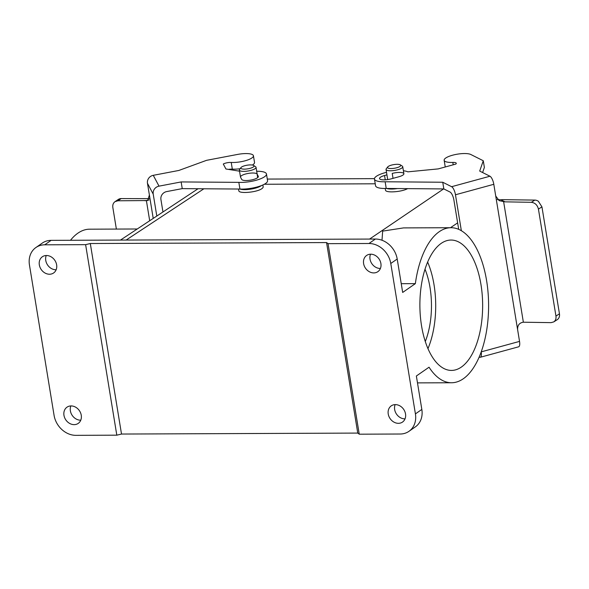 <?xml version="1.0" encoding="UTF-8"?>
<svg xmlns="http://www.w3.org/2000/svg" width="589" height="589" viewBox="0 0 589 589"><rect width="100%" height="100%" fill="white"/><g stroke="black" fill="none" stroke-linecap="round" stroke-linejoin="round"><path stroke-width="0.88" d="M359.246 434.189L357.766 433.084L326.564 242.565L328.044 243.669L359.246 434.189L400.167 434.019A21.145 17.589 -124.8 0 0 408.943 431.332A21.145 17.589 -124.8 0 0 415.414 413.89L421.834 409.429L416.364 376.003L429.042 367.205A77.52 37.321 -90.2 0 0 451.586 382.754L417.491 382.887M415.414 413.89L390.779 263.482A21.145 17.589 -124.8 0 0 368.964 243.5L375.392 239.038A21.145 17.589 -124.8 0 1 397.2 259.02L402.677 292.446L415.355 283.64A77.52 37.321 -90.2 0 1 450.953 227.715A77.52 37.321 -90.2 0 1 488.598 305.08A77.52 37.321 -90.2 0 1 451.586 382.754M480.977 284.605A65.188 31.386 -90.2 0 1 451.535 370.422A65.188 31.386 -90.2 0 1 419.883 305.36A65.188 31.386 -90.2 0 1 451.005 240.047A65.188 31.386 -90.2 0 1 480.977 284.605M264.321 184.254L375.237 183.797M238.538 189.04L238.803 190.674C238.744 193.958 256.767 192.412 261.796 188.708A12.332 3.401 -9.3 0 0 263.158 186.757L262.863 184.975M385.235 188.473L385.5 190.078C385.449 193.126 401.58 192.066 407.61 188.627M116.813 435.175L75.893 435.345A21.145 17.589 -124.8 0 1 54.078 415.363L29.45 264.947A21.145 17.589 -124.8 0 1 35.922 247.513A21.145 17.589 -124.8 0 1 44.698 244.818L85.619 244.656L90.308 243.522L121.511 434.049L116.813 435.175L85.619 244.656M137.038 228.988L89.624 229.187A77.52 37.321 89.8 0 0 70.489 240.283M450.953 227.715L403.517 227.906L382.659 231.116L382.003 240.253M401.242 283.699L415.355 283.64M120.48 240.076L198.073 188.738M326.564 242.565L90.308 243.522M357.766 433.084L121.511 434.049M375.392 239.038L51.118 240.356A21.145 17.589 -124.8 0 0 42.342 243.051L35.922 247.513M328.044 243.669L368.964 243.5M421.834 409.429A21.145 17.589 55.2 0 1 415.363 426.87L408.943 431.332M363.604 263.592A9.866 8.209 55.2 0 1 366.623 255.449A9.866 8.209 55.2 0 1 378.992 258.873A9.866 8.209 55.2 0 1 377.88 271.662A9.866 8.209 55.2 0 1 363.604 263.592M388.232 414.001A9.866 8.209 55.2 0 1 391.251 405.865A9.866 8.209 55.2 0 1 403.62 409.289A9.866 8.209 55.2 0 1 402.508 422.07A9.866 8.209 55.2 0 1 388.232 414.001M39.33 264.91A9.866 8.209 55.2 0 1 42.349 256.767A9.866 8.209 55.2 0 1 54.725 260.191A9.866 8.209 55.2 0 1 53.606 272.979A9.866 8.209 55.2 0 1 39.33 264.91M63.965 415.319A9.866 8.209 55.2 0 1 66.984 407.183A9.866 8.209 55.2 0 1 79.353 410.607A9.866 8.209 55.2 0 1 78.241 423.388A9.866 8.209 55.2 0 1 63.965 415.319M56.139 269.769A9.866 8.209 55.2 0 1 45.758 260.448A9.866 8.209 55.2 0 1 46.244 255.516M380.413 268.451A9.866 8.209 55.2 0 1 370.025 259.131A9.866 8.209 55.2 0 1 370.51 254.198M405.041 418.86A9.866 8.209 55.2 0 1 394.659 409.539A9.866 8.209 55.2 0 1 395.145 404.614M80.767 420.185A9.866 8.209 55.2 0 1 70.385 410.864A9.866 8.209 55.2 0 1 70.871 405.931M427.621 262.053A65.188 31.386 -90.2 0 1 434.034 284.796A65.188 31.386 -90.2 0 1 427.975 348.607M425.302 341.495A56.375 27.146 89.8 0 0 425.008 269.18M386.612 188.451A12.332 3.401 -9.3 0 0 391.567 189.047A12.332 3.401 -9.3 0 0 397.472 188.539M387.709 166.937L386.288 168.748A8.46 2.334 -9.3 0 0 386.045 169.463A8.46 2.334 -9.3 0 0 390.544 170.773A8.46 2.334 -9.3 0 0 398.893 169.411A8.46 2.334 -9.3 0 0 402.743 166.731A8.46 2.334 -9.3 0 0 402.28 166.127L400.365 164.868A6.693 1.848 -9.3 0 0 397.17 164.309A6.693 1.848 -9.3 0 0 387.709 166.937A6.693 1.848 -9.3 0 0 391.067 168.542A6.693 1.848 -9.3 0 0 398.451 167.188A6.693 1.848 -9.3 0 0 400.365 164.868M239.922 189.047A12.332 3.401 -9.3 0 0 250.98 189.106A12.332 3.401 -9.3 0 0 261.516 185.542M241.011 167.534L239.598 169.345A8.46 2.334 -9.3 0 0 239.355 170.059A8.46 2.334 -9.3 0 0 248.079 170.994A8.46 2.334 -9.3 0 0 256.046 167.328A8.46 2.334 -9.3 0 0 255.589 166.724L253.668 165.465A6.693 1.848 -9.3 0 0 247.903 165.089A6.693 1.848 -9.3 0 0 241.556 167.048A6.693 1.848 -9.3 0 0 241.011 167.534A6.693 1.848 -9.3 0 0 245.083 169.124A6.693 1.848 -9.3 0 0 253.292 166.996A6.693 1.848 -9.3 0 0 253.668 165.465M267.296 179.071L374.457 178.636M553.741 321.911L557.238 319.687A7.046 5.691 -122.5 0 0 557.709 319.341C559.197 318.008 559.778 316.175 559.454 313.834L555.95 316.057C556.288 318.678 555.552 320.63 553.734 321.911L551.068 322.639L523.363 322.212C519.351 322.809 517.436 325.305 517.621 329.7L519.535 341.399L481.235 351.861M555.95 316.057L538.434 209.102L541.939 206.872L559.454 313.834M461.356 230.733L455.466 194.775L493.81 184.298L495.724 195.997L499.163 200.658L505.016 201.843L531.359 202.314C535.055 202.778 537.411 205.046 538.434 209.102M503.639 201.762L523.363 322.212M541.939 206.872L538.375 201.269A7.046 5.691 -122.5 0 0 534.841 200.098L504.604 199.686A7.046 1.944 -9.3 0 0 500.93 199.789L497.212 199.583M458.698 229.364L453.913 200.127A7.046 2.408 -105.3 0 0 450.055 192.051L443.834 188.929L442.744 182.244L385.14 181.765A17.618 4.859 170.7 0 1 374.457 179.056A17.618 4.859 170.7 0 1 386.517 172.334M481.206 351.935A7.046 2.408 74.7 0 1 480.285 357.28A7.046 2.408 74.7 0 1 479.527 357.17L479.21 357.008M480.285 357.28L518.629 346.811A7.046 2.408 -105.3 0 0 519.535 341.399M493.81 184.298A7.046 2.408 -105.3 0 0 489.952 176.229L451.608 186.698A7.046 2.408 74.7 0 1 455.466 194.775M451.608 186.698L442.744 182.244M495.724 195.997L517.621 329.7M489.952 176.229L479.696 171.075L483.274 160.753L470.839 154.509A14.092 3.887 170.7 0 0 454.929 154.635A14.092 3.887 170.7 0 0 444.15 160.274A14.092 3.887 170.7 0 0 452.823 162.431A5.632 1.553 -9.3 0 1 456.284 163.293A5.632 1.553 -9.3 0 1 455.776 164.103L438.201 168.903L407.816 171.848A17.618 4.859 170.7 0 0 403.406 170.788M443.834 188.929L386.229 188.451A17.618 4.859 170.7 0 1 375.554 185.741L374.457 179.056M445.247 166.982A14.092 3.887 170.7 0 1 445.247 166.959L444.15 160.274M483.274 160.753L484.372 167.438L482.605 172.54M393.032 178.349L392.222 173.431A8.46 2.334 170.7 0 1 403.885 173.726A8.46 2.334 170.7 0 1 398.856 176.759L391.192 178.857A8.46 2.334 170.7 0 1 379.53 178.555A8.46 2.334 170.7 0 1 384.558 175.522L386.936 174.874M386.229 188.451L385.14 181.765M116.372 229.077L112.838 207.49C112.499 204.928 113.235 202.977 115.039 201.644L117.896 200.797L147.67 200.532L149.392 195.018L147.471 183.319L153.221 194.142A7.046 6.744 -28 0 1 159.023 186.146L153.273 175.323A7.046 6.744 152 0 0 147.471 183.319M149.694 198.648L121.194 198.581A7.046 5.802 -123.9 0 0 118.36 199.413L115.046 201.637M149.68 220.654L146.411 200.694M162.947 211.9L160.93 199.568A7.046 6.744 152 0 1 166.731 191.572L182.244 188.62L181.147 181.935L159.023 186.146M153.273 175.323L178.85 170.457L206.577 160.326L237.61 154.421A14.092 3.887 170.7 0 1 253.432 155.746L254.529 162.431A14.092 3.887 170.7 0 1 252.386 165.038M240.084 168.726A14.092 3.887 170.7 0 1 232.316 169.124A5.632 1.553 -9.3 0 0 228.495 169.396M256.694 171.266A17.618 4.859 170.7 0 1 266.464 173.991L267.561 180.676A17.618 4.859 170.7 0 1 258.416 186.61A17.618 4.859 170.7 0 1 239.929 189.047L182.244 188.62M153.221 194.142L156.792 215.964M153.206 218.328L149.392 195.018M266.464 173.991A17.618 4.859 170.7 0 1 257.319 179.925A17.618 4.859 170.7 0 1 238.839 182.362L181.147 181.935M253.432 155.746A14.092 3.887 170.7 0 1 246.062 160.517A14.092 3.887 170.7 0 1 231.227 162.439A5.632 1.553 -9.3 0 0 223.29 164.022L225.926 168.984L239.539 171.178M257.172 174.219L258.269 176.28A8.46 2.334 170.7 0 1 258.343 176.486A8.46 2.334 170.7 0 1 250.759 180.094A8.46 2.334 170.7 0 1 241.718 179.431L240.57 177.267A8.46 2.334 170.7 0 1 240.503 177.061A8.46 2.334 170.7 0 1 248.079 173.453A8.46 2.334 170.7 0 1 257.121 174.116L257.695 177.613M239.929 189.047L238.839 182.362M397.2 259.02L390.779 263.482M203.89 188.782L126.142 240.054M369.59 239.06L443.591 188.929M51.118 240.356L44.698 244.818M457.638 222.863L450.467 227.715M534.841 200.098L531.359 202.314M505.016 201.843L500.93 199.789M385.258 179.829L384.558 175.522M453.206 164.802L452.823 162.431M117.896 200.797L121.194 198.581M149.039 199.988L145.012 200.753M258.343 176.707L258.269 176.28M232.316 169.124L231.227 162.439M403.885 173.726L402.743 166.731M387.702 179.579L386.045 169.463M257.724 177.583L256.046 167.328M240.503 177.061L239.355 170.059"/></g></svg>
